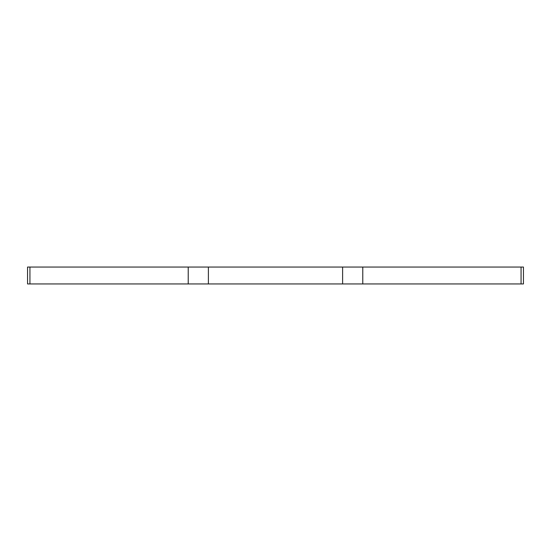 <?xml version="1.0" encoding="UTF-8"?>
<svg xmlns="http://www.w3.org/2000/svg" width="551" height="551" viewBox="0 0 551 551"><rect width="100%" height="100%" fill="white"/><g stroke="black" fill="none" stroke-linecap="round" stroke-linejoin="round"><path stroke-width="0.83" d="M29.933 267.049L29.933 283.951L27.55 283.951L27.55 267.049L208.388 267.049L208.388 283.951L188.222 283.951L188.222 267.049M521.067 283.951L521.067 267.049L523.45 267.049L523.45 283.951L342.612 283.951L342.612 267.049L208.388 267.049M342.612 267.049L362.778 267.049L362.778 283.951M521.067 267.049L362.778 267.049M342.612 283.951L208.388 283.951M29.933 283.951L188.222 283.951M523.45 283.951L523.45 267.049M27.55 267.049L27.55 283.951"/></g></svg>
